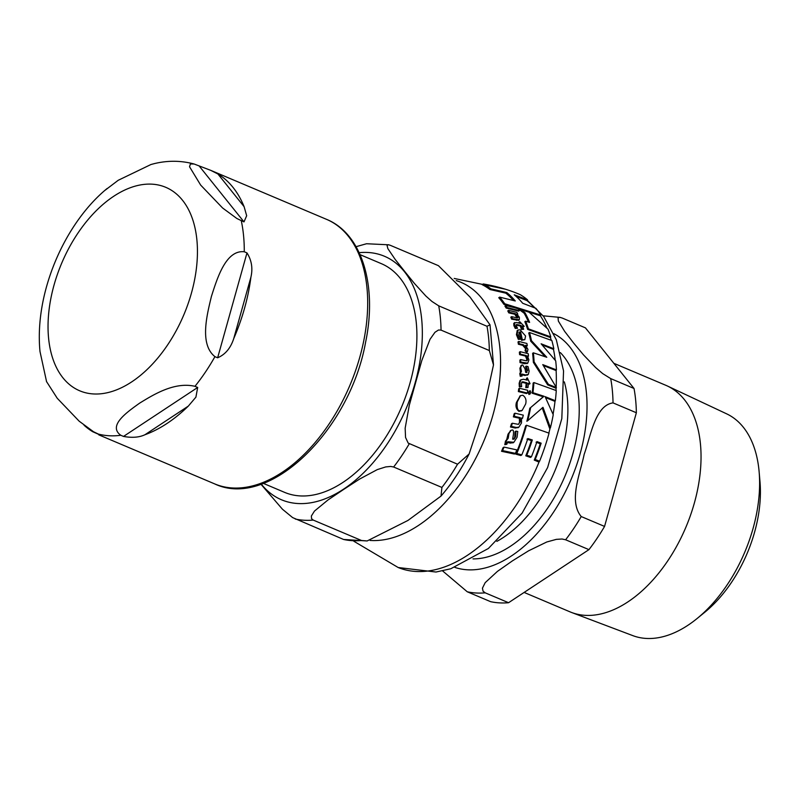 <?xml version="1.0" encoding="UTF-8"?>
<svg xmlns="http://www.w3.org/2000/svg" width="800" height="800" viewBox="0 0 800 800"><rect width="100%" height="100%" fill="white"/><g stroke="black" fill="none" stroke-linecap="round" stroke-linejoin="round"><path stroke-width="1.2" d="M217.64 357.79L214.93 356.65C199.39 344.3 206.88 315.22 211.4 296.5C217.2 278.33 225.85 249.73 244.27 251.76L246.98 252.91C251.65 260.27 252.96 268.37 250.9 277.23A143.61 86.19 112.9 0 1 233.73 338.59C230.65 348.12 225.28 354.52 217.64 357.79L246.98 252.91M244 221.9L236.9 218.52L222.6 208L200.67 185.09L189.53 166.75L190.4 163.99L194.11 164L210.68 170.33L217.88 173.96A143.61 86.19 112.9 0 1 244.1 206.67L246.67 215.72L244 221.9L199.17 165.98M194.12 164C181.07 160.52 167.85 160.38 154.45 163.59L150.98 164.5L118.23 180.28L105.04 190.29M46.49 381.5L57.25 398.28L79.17 421.19L93.47 431.71L101.78 435.73L92.71 431.71A143.61 86.19 112.9 0 1 84.01 425.18M120.8 435.28C107.47 425.69 127.28 411.98 139.69 403.1C153.37 394.76 174.34 381.54 194.97 386.31L197.68 387.46L195.91 397.15L188.31 406.11A143.61 86.19 112.9 0 1 144.92 434.75C139.23 437.42 132.09 437.98 123.51 436.43L120.8 435.28A143.61 86.19 112.9 0 1 97.86 433.94M360.07 254.65L381.33 263.65A124.17 74.52 112.9 0 1 416.31 322.96A124.17 74.52 112.9 0 1 376 450.99A124.17 74.52 112.9 0 1 284.56 492.35L263.3 483.35M487 326.27L490.02 324.84L470.04 297.06L438.42 265.67L390.14 245.24L388.21 244.72L387.06 245.43L387.87 248.64L395.26 259.53L404.67 271.41L414.4 283.42L425.86 296.03L432 301.49L438.72 305.84L487 326.27A145.45 87.29 -67.1 0 1 489.34 350.54L493.49 364.93L483.52 410.36L469.12 453.98L457.54 464.21L408.19 443.1L405.55 437.45L405.16 428.18L409.29 405.28L421.82 360.49L430.02 339.31L434.96 332.3L438.51 330L441.05 330.11L489.34 350.54M367.16 540.96L343.57 539.46A145.45 87.29 -67.1 0 0 361.54 540.51L367.16 540.95L407.94 520.45L441 496.1L441.91 487.44A145.45 87.29 -67.1 0 0 457.54 464.21M343.57 539.46L292.62 517.59L282.43 509.22L260.92 484.2M441.91 487.44L393.63 467.01L390.72 466.44L385.72 466.92L377.3 469.6L359.68 479.02L343.68 489.41L328.01 499.94L314.46 511.09L311.37 516.01L311.56 518.7L313.25 520.08L361.54 540.51M356.07 246.68L366.55 243.74L388.87 244.81M550.77 336.88A150.24 90.17 -67.1 0 0 548.02 329.18L528.47 311.67L520.14 309.06L524.98 312.7A148.95 89.39 112.9 0 1 529.61 322.38L525.63 321.18A148.31 89.01 112.9 0 1 528.41 328.86L550.77 336.88L550.01 337.38L527.64 329.36A147.19 88.34 -67.1 0 0 524.84 321.7L525.63 321.18M519.82 410.83L522.19 410.36L525.65 404.01C526.61 400.15 525.65 397.22 522.77 395.23L520.54 395.65L517.27 401.87C516.68 407.54 517.53 410.53 519.82 410.83L518.98 411.38C516.2 409.15 515.35 406.16 516.45 402.41L520.14 395.95M508.23 438.21L506.41 440.58L505.79 444.05L506.83 444.25L507.79 441.72L513.88 442.28L517.09 437.23L517.76 431.51L515.97 431.1L515.65 436.6L514.13 439.07L512.64 439.18L513.38 434.79C513.74 431.53 513.4 429.93 512.36 429.97L511.13 430.26L508.95 433.54L508.23 438.21L506.84 439.03L508.02 434.16L510.67 430.63M519.09 338.83L520.68 339.21L518.82 334.89L519.3 332.08L520.51 331.92A146.34 87.83 112.9 0 1 522.29 339.79L524.82 339.66L525.58 336L520.11 329.81L517.97 330.02L517.2 334.2L519.09 338.83L518.32 339.33L516.43 334.7L517.23 330.51M521.45 371.33L520.55 373.1L521.06 375.82L522.06 376.05L522.14 374.1L525.62 374.95L528.37 374.34L529.12 371.13L528.04 366.58L526.3 366.13L527.64 370.53L525.71 372.4L525.06 368.93L522.7 365L521.67 365.15L520.69 367.65L521.45 371.33L520.35 371.96L519.92 368.16L521.32 365.49M527.37 375.16L528.37 374.34M527.02 372.41L526.14 372.51M556.38 387.58L542.76 364.62L556.44 369.9A150.24 90.17 -67.1 0 0 555.71 360.87L541.13 343.8L553.82 348.74A150.24 90.17 -67.1 0 0 551.85 340.52L529.49 332.49A148.31 89.01 112.9 0 1 531.47 340.7L546.78 357.28L533.37 352.82A148.31 89.01 112.9 0 1 534.1 361.86L548.42 384.36L556.38 387.58L555.63 388.08L547.66 384.86L533.35 362.35A147.19 88.34 -67.1 0 0 532.62 353.32L533.37 352.82M529.49 332.49L528.73 333A147.19 88.34 -67.1 0 1 530.72 341.2L531.47 340.7M556.44 369.9L555.7 370.39L543.43 365.6M553.82 348.74L553.07 349.23L542.2 344.94M545.12 356.67L530.72 341.2M534.1 361.86L533.35 362.35M548.42 384.36L547.66 384.86M530.15 390.69L529.03 392.04L529.75 393.96L530.88 392.55L530.15 390.69L529.31 391.19M530.09 393.07L528.97 394.48L530.23 393.88L528.97 394.48L528.25 392.56L529.37 391.2M527.3 345.78A147.28 88.39 -67.1 0 0 526.92 343.47L518.78 341.44A145.34 87.23 112.9 0 1 519.16 343.75L523.47 344.79L526.35 348.2L525.84 350.28L527.37 351.9L527.95 349.34L525.48 345.3L527.3 345.78L526.33 346.22M527.37 351.9L526.62 352.39L525.08 350.78L525.59 348.7L522.71 345.29L518.39 344.25A144.21 86.55 -67.1 0 0 518.02 341.94L518.78 341.44M525.84 350.28L525.08 350.78M519.16 343.75L518.39 344.25M527.69 390.27L519.5 388.27A145.34 87.23 112.9 0 1 519.15 391.04L527.35 393.04A147.28 88.39 -67.1 0 0 527.69 390.27M519.15 391.04L518.36 391.57A144.21 86.55 -67.1 0 0 518.71 388.79L519.5 388.27M527.35 393.04L526.56 393.56L518.36 391.57M519.39 310.58A148.09 88.87 -67.1 0 0 518.19 308.57L505.77 305.51L504.92 306.07A144.21 86.55 -67.1 0 1 506.15 308.06L506.98 307.51L519.39 310.58L518.57 311.12L506.15 308.06M505.77 305.51A145.34 87.23 112.9 0 1 506.98 307.51M516.84 449.9L504.03 447.09A145.34 87.23 112.9 0 1 502.56 450.61L515.43 453.37A148.09 88.87 -67.1 0 0 516.84 449.9M502.56 450.61L501.53 451.29A144.21 86.55 -67.1 0 0 503.02 447.76L504.03 447.09M515.43 453.37L514.42 454.04L501.53 451.29M521.14 325.54A146.97 88.2 112.9 0 1 522.21 328.9L523.64 329.27A147.28 88.39 -67.1 0 0 522.57 325.92L524.22 326.36L519.75 321.67A146.97 88.2 112.9 0 1 520.42 323.47L516.8 322.57L514.52 322.9L514.66 325.12L516.02 327.9L517.55 328.25L516.22 325.72L517.14 324.55L521.14 325.54L520.36 326.06L516.1 325.01M517.55 328.25L515.24 328.41L513.88 325.63L513.73 323.42L514.82 322.49L513.73 323.42M516.02 327.9L515.24 328.41M519.75 321.67L518.97 322.19A145.84 87.53 -67.1 0 1 519.35 323.2M516.31 324.58L517.14 324.55L516.36 325.06M522.21 328.9L521.44 329.41A145.84 87.53 -67.1 0 0 520.36 326.06M523.64 329.27L521.44 329.41M524.22 326.36L522.83 326.71M530.03 383.64L527.29 377.82A146.97 88.2 112.9 0 1 527.15 380.15L523.54 379.24L520.84 379.84L519.93 382.76L520.12 386.31L521.66 386.66L521.38 383.43L522.96 381.82L526.96 382.82A146.97 88.2 112.9 0 1 526.56 387.14L527.99 387.52A147.28 88.39 -67.1 0 0 528.39 383.2L530.03 383.64L529.26 384.15L527.61 383.71M522.01 381.93L522.96 381.82L521.68 382.29M527.29 377.82L526.52 378.33A145.84 87.53 -67.1 0 1 526.43 379.96M521.66 386.66L519.33 386.83L519.14 383.28L520.06 380.36M520.12 386.31L519.33 386.83M526.96 382.82L526.18 383.33L522.18 382.34M526.56 387.14L525.78 387.66A145.84 87.53 -67.1 0 0 526.18 383.33M527.99 387.52L525.78 387.66M528.48 356.16A147.28 88.39 -67.1 0 0 528.27 353.7L520.13 351.66A145.34 87.23 112.9 0 1 520.35 354.12L526.21 355.56L527.54 358.78L527.33 360.29L526.46 360.84L520.67 359.59A145.34 87.23 112.9 0 1 520.76 362.07L527.75 363.15L528.9 359.91L527.49 355.89L528.48 356.16L527.89 356.55M520.76 362.07L520 362.58A144.21 86.55 -67.1 0 0 519.91 360.09L520.67 359.59M527.36 363.33L524.7 363.71L520 362.58M526.56 360.83L526.78 359.28L525.45 356.06L519.58 354.62A144.21 86.55 -67.1 0 0 519.37 352.17L520.13 351.66M526.21 355.56L525.45 356.06M520.35 354.12L519.58 354.62M520.4 421.64L518.34 424.35L512.34 423.24A145.34 87.23 112.9 0 1 511.4 426.4L516.24 427.45L518.85 427.17L521.48 422.96L521.52 417.98L522.54 418.23A147.28 88.39 -67.1 0 0 523.29 415.14L515 413.2A145.34 87.23 112.9 0 1 514.23 416.3L520.22 417.66L520.4 421.64L519.53 422.22L519.36 418.22L513.37 416.87A144.21 86.55 -67.1 0 0 514.15 413.76L515 413.2M522.54 418.23L521.71 418.78M514.23 416.3L513.37 416.87M518.42 427.41L515.34 428.04L510.49 427A144.21 86.55 -67.1 0 0 511.45 423.82L512.34 423.24M520.22 417.66L519.36 418.22M511.4 426.4L510.49 427M518.56 424.3L519.53 422.22M527.61 374.85L524.85 375.46L521.36 374.61M522.06 376.05L520.29 376.33L519.77 373.61L520.68 371.84M521.06 375.82L520.29 376.33M526.3 366.13L525.54 366.63L526.88 371.03L526.58 372.56M512.45 318.66L519.29 319.83L519.37 317.3L516.81 314.04L517.82 314.3A147.28 88.39 -67.1 0 0 516.83 312.35L508.59 310.38A145.34 87.23 112.9 0 1 509.59 312.32L515.52 313.71L517.76 316.33L518.02 317.6L517.35 317.92L511.61 316.67A145.34 87.23 112.9 0 1 512.45 318.66L511.65 319.18A144.21 86.55 -67.1 0 0 510.81 317.2L511.61 316.67M508.59 310.38L507.77 310.92A144.21 86.55 -67.1 0 1 508.77 312.86L509.59 312.32M518.56 320.32L511.65 319.18M515.52 313.71L514.71 314.24L508.77 312.86M517.26 317.92L514.71 314.24M520.68 339.21L518.32 339.33M520.51 331.92L518.97 332.42M522.29 339.79L521.53 340.29A145.21 87.15 -67.1 0 0 519.74 332.43M524.82 339.66L521.53 340.29M513.65 439.28L514.72 437.21L515.07 431.69L515.97 431.1M505.79 444.05L504.8 444.7L505.44 441.23L507.27 438.84M506.83 444.25L504.8 444.7M513.41 442.54L510.46 443.11L506.82 442.36M521.81 454.88A149.07 89.46 -67.1 0 0 527.84 438.55L532.32 439.97A149.61 89.79 112.9 0 1 526.77 455.19L531.43 456.78A150.01 90.03 -67.1 0 0 536.96 441.59L541.16 443.19A150.21 90.15 112.9 0 1 535.22 459.46L539.57 461.26A150.24 90.17 -67.1 0 0 549.04 433.15L526.52 425.23L525.65 425.8A147.19 88.34 -67.1 0 1 515.81 454.16L516.81 453.5L521.81 454.88L520.82 455.53L515.81 454.16M539.57 461.26L538.59 461.91L534.24 460.1A149.1 89.48 -67.1 0 0 540.27 443.78L536.06 442.18M535.22 459.46L534.24 460.1M541.16 443.19L540.27 443.78M531.43 456.78L530.46 457.43L525.79 455.83A148.5 89.12 -67.1 0 0 531.42 440.57L526.94 439.15M526.52 425.23A148.31 89.01 112.9 0 1 516.81 453.5M532.32 439.97L531.42 440.57M526.77 455.19L525.79 455.83M521.78 410.6L518.98 411.38M544.03 396.27L530.65 407.56A148.31 89.01 112.9 0 1 527.71 420.71L542.98 407.33L550.43 427.77A150.24 90.17 -67.1 0 0 553.24 414.7L545.08 396.64L555.35 400.71A150.24 90.17 -67.1 0 0 556.27 390.58L533.91 382.56L533.14 383.07A147.19 88.34 -67.1 0 1 532.18 393.22L532.96 392.7L544.03 396.27L543.26 396.78L532.18 393.22M555.35 400.71L554.57 401.22L545.58 397.62M550.43 427.77L549.6 428.32L542.18 407.86M530.65 407.56L543.26 396.78M527.71 420.71L526.87 421.27A147.19 88.34 -67.1 0 0 529.84 408.09M533.91 382.56A148.31 89.01 112.9 0 1 532.96 392.7M524.98 312.7L524.17 313.24L519.31 309.61L520.14 309.06M528.47 322.02A147.83 88.72 -67.1 0 0 524.17 313.24M528.41 328.86L527.64 329.36M483.25 283.95A145.37 87.25 112.9 0 1 490.92 288.86L489.94 289.51A144.24 86.56 -67.1 0 0 482.17 284.66L483.25 283.95C496.85 286.3 509.18 289.88 520.25 294.67A150.24 90.17 -67.1 0 1 527.54 299.83L526.6 300.45L516.07 296.35M490.92 288.86L506.77 292.54A148.62 89.2 112.9 0 1 515.26 300.96L499.66 297.12A145.37 87.25 112.9 0 1 504.71 303.75L540.8 315.07A150.24 90.17 -67.1 0 0 535.91 308.33L522.69 303.27A149.6 89.78 -67.1 0 0 514.26 294.81L527.54 299.83M506.77 292.54L505.82 293.17L489.94 289.51M513.45 300.44A147.51 88.53 -67.1 0 0 505.82 293.17M499.66 297.12L498.76 297.71A144.24 86.56 -67.1 0 1 503.86 304.31L504.71 303.75M540.8 315.07L539.97 315.62L503.86 304.31M759.14 471.87L760 481.84A107.06 64.25 112.9 0 1 704.84 612.2L697.08 618.53A120.44 72.28 -67.1 0 0 759.14 471.87A120.44 72.28 -67.1 0 0 759.03 470.68A120.44 72.28 -67.1 0 0 726.64 413.84L667.38 385.99A122.99 73.81 -67.1 0 0 665.8 385.29L613.85 363.31M524.13 592.43L569.95 611.82A122.99 73.81 -67.1 0 0 571.55 612.47A122.99 73.81 -67.1 0 0 661.35 569.78A122.99 73.81 -67.1 0 0 700.45 444.04A122.99 73.81 -67.1 0 0 667.38 385.99M585.44 327.87L634.02 388.47L610.7 378.6L602.72 373.62L595.61 367.55L583.46 354.83L573.47 342.83L564.61 331.31L558.36 321.08L558.05 317.89L559.67 317.31L562.12 318L585.44 327.87M636.36 412.75L604.56 526.42L581.23 516.55C568.28 500.93 580.33 473.37 584.2 454.24C590.72 436.23 595.01 405.4 613.03 402.88L636.36 412.75A145.45 87.29 -67.1 0 0 634.02 388.47M588.94 549.64L508.56 602.71L485.23 592.84L483.05 591.19L482.44 588.16L485.18 582.67L497.45 571.37L512.48 560.83L528.64 550.78L546.82 541.97L556.35 539.36L562.07 539.01L565.61 539.77L588.94 549.64A145.45 87.29 -67.1 0 0 604.56 526.42M442.58 570.89L467.27 591.79L490.59 601.66A145.45 87.29 -67.1 0 0 508.56 602.71M571.55 612.47L632.8 635.62A120.44 72.28 -67.1 0 0 697.08 618.53M233.73 338.59L250.9 277.23M244.1 206.67L217.88 173.96M92 430.82L92.71 431.71M241.28 220.75A143.61 86.19 112.9 0 1 244.27 251.76M48.57 338.03A110.47 66.3 112.9 0 1 113.8 196.22A110.47 66.3 112.9 0 1 196.91 240.09A110.47 66.3 112.9 0 1 131.68 381.9A110.47 66.3 112.9 0 1 48.57 338.03M214.93 356.65A143.61 86.19 112.9 0 1 194.97 386.31M123.51 436.43L197.68 387.46M144.92 434.75L188.31 406.11M326.54 219.35A143.61 86.19 112.9 0 1 364.75 335.5A143.61 86.19 112.9 0 1 282.2 472.31A143.61 86.19 112.9 0 1 214.62 483.87C268.92 509.83 349.91 430.51 365.62 342.13C377.43 285.77 362.08 233.76 326.54 219.35L210.68 170.33M261.26 484.09A132.19 79.34 -67.1 0 0 366.12 470.28A132.19 79.34 -67.1 0 0 421.7 319.4A132.19 79.34 -67.1 0 0 359.17 252.68M295.29 519.03A145.45 87.29 -67.1 0 0 313.25 520.08M393.63 467.01A145.45 87.29 -67.1 0 0 409.26 443.78M441.05 330.11A145.45 87.29 -67.1 0 0 438.72 305.84M529.03 392.04L528.25 392.56M526.35 348.2L525.59 348.7M523.47 344.79L522.71 345.29M514.66 325.12L513.88 325.63M519.93 382.76L519.14 383.28M525.46 363.21L524.7 363.71M527.54 358.78L526.78 359.28M516.24 427.45L515.34 428.04M525.62 374.95L524.85 375.46M520.55 373.1L519.77 373.61M520.69 367.65L519.92 368.16M527.64 370.53L526.88 371.03M517.18 319.78L516.39 320.3M517.76 316.33L516.96 316.86M517.2 334.2L516.43 334.7M522.5 339.84L521.74 340.34M508.95 433.54L508.02 434.16M515.65 436.6L514.72 437.21M506.41 440.58L505.44 441.23M511.42 442.47L510.46 443.11M517.27 401.87L516.45 402.41M398.17 567.52A149.13 89.5 -67.1 0 0 539.27 461.46M548.84 433.06A149.13 89.5 -67.1 0 0 550.16 427.95M553.07 414.28A149.13 89.5 -67.1 0 0 555.06 400.9M555.99 390.46A149.13 89.5 -67.1 0 0 556.14 387.74M556.16 387.15A149.13 89.5 -67.1 0 0 556.1 370.12M555.24 360.26A149.13 89.5 -67.1 0 0 553.41 349.01M551.25 340.26A149.13 89.5 -67.1 0 0 550.32 337.18M546.9 328.04A149.13 89.5 -67.1 0 0 540.19 315.48M534.21 307.6A149.13 89.5 -67.1 0 0 526.71 300.38M370.09 540.45A138.01 82.83 -67.1 0 0 490.01 424.58A138.01 82.83 -67.1 0 0 456.24 280.6M473.01 558.9A115.5 69.31 -67.1 0 0 510.47 546.23A115.5 69.31 -67.1 0 0 578.67 397.96A115.5 69.31 -67.1 0 0 560.32 352.57M564.33 381.89A108.27 64.98 112.9 0 1 567.36 398.43A108.27 64.98 112.9 0 1 503.43 537.42A108.27 64.98 112.9 0 1 496.85 541.37M454.87 567.39A127.04 76.24 -67.1 0 0 546.84 521.66A127.04 76.24 -67.1 0 0 586.42 392.84A127.04 76.24 -67.1 0 0 553.78 333.64M467.27 591.79A145.45 87.29 -67.1 0 0 485.23 592.84M565.61 539.77A145.45 87.29 -67.1 0 0 581.23 516.55M613.03 402.88A145.45 87.29 -67.1 0 0 610.7 378.6M107.18 188.45C65 222.88 34.21 292.41 40 351.53L46.61 381.84M98.76 434.84L214.62 483.87M490.03 324.84L493.5 364.93M469.12 453.97C461.11 469.58 451.74 483.62 441 496.1M527.75 363.15L527 363.65M518.85 427.17L517.97 427.76M521.83 374.13L521.06 374.64M521.67 365.15L520.91 365.66M519.29 319.83L518.5 320.35M517.97 330.02L517.2 330.53M511.13 430.26L510.22 430.87M513.88 442.28L512.92 442.91M520.54 395.65L519.74 396.18M522.19 410.36L521.36 410.91M527.1 300.12L543.7 316.5L556.33 339.78L563.55 370.93L561.82 418.61L547.61 467.56L522.11 513.11L488.39 548.48L450.78 568.76L435.99 572.03L398.18 567.52L353.81 541.22M505.68 289.27L454.23 278.45M560.38 317.42L543.17 315.81"/></g></svg>
